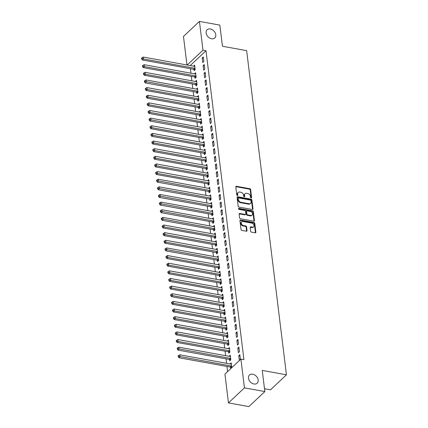 <?xml version="1.0" encoding="UTF-8"?>
<svg xmlns="http://www.w3.org/2000/svg" width="428" height="428" viewBox="0 0 428 428"><rect width="100%" height="100%" fill="white"/><g stroke="black" fill="none" stroke-linecap="round" stroke-linejoin="round"><path stroke-width="0.64" d="M251.156 197.993A0.599 0.444 46.7 0 0 251.611 197.565L250.631 189.599A0.861 0.631 46.7 0 0 249.797 188.716L236.438 186.292A0.861 0.631 46.7 0 0 235.791 186.908L236.764 194.868A0.599 0.444 46.7 0 0 237.808 195.056L237.679 194.028A2.75 2.022 46.7 0 1 238.166 192.456A2.75 2.022 46.7 0 1 239.76 192.06L240.873 192.263A2.75 2.022 46.7 0 1 243.543 195.093L243.666 196.12A0.599 0.444 46.7 0 0 244.709 196.308L244.581 195.28A2.75 2.022 46.7 0 1 245.073 193.707A2.75 2.022 46.7 0 1 246.662 193.312L247.775 193.515A2.75 2.022 46.7 0 1 250.444 196.345L250.567 197.372A0.599 0.444 46.7 0 0 251.156 197.993M251.177 197.998A0.599 0.444 46.7 0 0 251.177 197.971L250.198 190.005A0.861 0.631 46.7 0 0 249.364 189.123L236.005 186.699A0.861 0.631 46.7 0 0 235.796 186.694M237.374 195.494A0.599 0.444 46.7 0 0 237.374 195.462L237.246 194.435L237.679 194.028M244.276 196.746A0.599 0.444 46.7 0 0 244.276 196.714L244.147 195.687L244.581 195.28M252.739 374.222A5.601 4.125 46.7 0 0 249.497 375.024A5.601 4.125 46.7 0 0 249.096 380.16A5.601 4.125 46.7 0 0 253.938 383.991A5.601 4.125 46.7 0 0 257.18 383.188A5.601 4.125 46.7 0 0 257.581 378.052A5.601 4.125 46.7 0 0 252.739 374.222M210.346 28.981A5.601 4.125 46.7 0 0 207.109 29.783A5.601 4.125 46.7 0 0 206.703 34.919A5.601 4.125 46.7 0 0 211.55 38.75A5.601 4.125 46.7 0 0 214.786 37.948A5.601 4.125 46.7 0 0 215.188 32.812A5.601 4.125 46.7 0 0 210.346 28.981M250.631 231.254A0.861 0.631 46.7 0 0 251.466 232.137L255.211 232.816A0.861 0.631 46.7 0 0 255.864 232.206L254.778 223.363A0.861 0.631 46.7 0 0 253.943 222.474L240.584 220.051A0.861 0.631 46.7 0 0 239.931 220.666L241.018 229.51A0.861 0.631 46.7 0 0 241.852 230.392L246.378 231.216A0.861 0.631 46.7 0 0 247.031 230.601L246.565 226.819A0.861 0.631 46.7 0 0 245.731 225.931L243.489 225.524A2.3 1.691 46.7 0 1 241.499 223.951A2.3 1.691 46.7 0 1 241.665 221.848A2.3 1.691 46.7 0 1 242.997 221.517L251.787 223.111A2.3 1.691 46.7 0 1 253.777 224.684A2.3 1.691 46.7 0 1 253.611 226.792A2.3 1.691 46.7 0 1 252.279 227.124L250.813 226.856A0.861 0.631 46.7 0 0 250.166 227.471L250.631 231.254M240.9 359.081L244.436 387.864L228.466 402.898L224.93 374.115L240.9 359.081L243.923 359.632L205.996 50.734L202.974 50.183L187.186 65.035M186.977 64.997L183.468 36.428L199.437 21.4L219.853 25.102L222.448 46.251L246.64 50.643L286.444 374.816L262.252 370.423L264.846 391.572L244.436 387.864M199.437 21.4L202.974 50.183M252.349 209.511A0.861 0.631 46.7 0 0 253.001 208.896L251.915 200.053A0.861 0.631 46.7 0 0 251.081 199.17L237.722 196.746A0.861 0.631 46.7 0 0 237.075 197.362L238.155 206.205A0.861 0.631 46.7 0 0 238.99 207.088L252.349 209.511M253.344 211.71L254.43 220.548A0.861 0.631 46.7 0 1 253.783 221.164L240.424 218.74A0.861 0.631 46.7 0 1 239.589 217.857L239.124 214.075A0.861 0.631 46.7 0 1 239.776 213.46L245.191 214.439A0.861 0.631 46.7 0 0 245.843 213.823L245.533 211.314A0.861 0.631 46.7 0 0 244.698 210.432L239.059 209.41A0.599 0.444 46.7 0 1 238.931 208.361L252.509 210.822A0.861 0.631 46.7 0 1 253.344 211.71L252.916 212.111L254.002 220.955L254.43 220.548M264.504 388.758L270.475 389.844L286.444 374.816M238.894 347.081L237.813 348.092L238.375 352.677L239.455 351.661L238.894 347.081M229.59 359.563L229.745 360.799L230.82 359.782L230.259 355.203L229.194 356.315M237.016 331.807L235.94 332.824L236.502 337.403L237.577 336.392L237.016 331.807M227.717 344.294L227.867 345.53L228.948 344.513L228.386 339.934L227.316 341.046M235.143 316.538L234.062 317.555L234.624 322.134L235.705 321.123L235.143 316.538M225.84 329.025L225.995 330.261L227.07 329.244L226.508 324.665L225.444 325.778M233.265 301.269L232.19 302.286L232.752 306.865L233.832 305.849L233.265 301.269M223.967 313.756L224.117 314.992L225.198 313.975L224.636 309.396L223.566 310.509M231.393 286L230.312 287.017L230.874 291.596L231.955 290.58L231.393 286M222.095 298.487L222.244 299.723L223.325 298.707L222.758 294.127L221.693 295.24M229.515 270.731L228.44 271.748L229.001 276.328L230.082 275.311L229.515 270.731M220.217 283.218L220.367 284.454L221.447 283.438L220.885 278.853L219.821 279.966M227.643 255.463L226.562 256.479L227.124 261.059L228.204 260.042L227.643 255.463M218.344 267.944L218.494 269.18L219.575 268.169L219.013 263.584L217.943 264.697M225.77 240.194L224.689 241.21L225.251 245.79L226.332 244.773L225.77 240.194M216.466 252.675L216.621 253.911L217.697 252.9L217.135 248.315L216.07 249.428M223.892 224.925L222.811 225.941L223.379 230.521L224.454 229.504L223.892 224.925M214.594 237.406L214.744 238.642L215.824 237.626L215.263 233.046L214.193 234.159M222.02 209.656L220.939 210.667L221.501 215.252L222.581 214.235L222.02 209.656M212.716 222.137L212.871 223.373L213.946 222.357L213.385 217.777L212.32 218.89M220.142 194.387L219.066 195.398L219.628 199.983L220.704 198.966L220.142 194.387M210.844 206.868L210.993 208.104L212.074 207.088L211.512 202.508L210.442 203.621M218.269 179.113L217.189 180.129L217.75 184.709L218.831 183.698L218.269 179.113M208.966 191.6L209.121 192.835L210.196 191.819L209.634 187.239L208.57 188.352M216.391 163.844L215.316 164.86L215.878 169.44L216.959 168.429L216.391 163.844M207.093 176.331L207.243 177.566L208.324 176.55L207.762 171.97L206.692 173.083M214.519 148.575L213.438 149.591L214 154.171L215.081 153.154L214.519 148.575M205.221 161.062L205.37 162.298L206.451 161.281L205.884 156.702L204.819 157.814M212.646 133.306L211.566 134.322L212.128 138.902L213.208 137.886L212.646 133.306M203.343 145.793L203.493 147.029L204.573 146.012L204.012 141.433L202.947 142.545M210.769 118.037L209.688 119.054L210.255 123.633L211.33 122.617L210.769 118.037M201.47 130.524L201.62 131.76L202.701 130.743L202.139 126.158L201.069 127.271M208.896 102.768L207.815 103.785L208.377 108.364L209.458 107.348L208.896 102.768M199.592 115.25L199.748 116.486L200.823 115.474L200.261 110.889L199.197 112.002M207.018 87.499L205.943 88.516L206.505 93.095L207.58 92.079L207.018 87.499M197.72 99.981L197.87 101.217L198.95 100.2L198.389 95.621L197.319 96.733M205.146 72.23L204.065 73.247L204.627 77.826L205.708 76.81L205.146 72.23M195.842 84.712L195.997 85.948L197.073 84.931L196.511 80.352L195.446 81.464M203.268 56.961L202.193 57.973L202.754 62.558L203.83 61.541L203.268 56.961M193.97 69.443L194.119 70.679L195.2 69.662L194.638 65.083L193.568 66.196M205.996 50.734L190.214 65.586M190.385 68.694L190.936 73.183M191.321 76.328L191.872 80.817M192.263 83.963L192.814 88.452M193.199 91.597L193.75 96.086M194.135 99.232L194.686 103.72M195.072 106.866L195.623 111.355M196.013 114.506L196.564 118.989M196.95 122.141L197.501 126.624M197.886 129.775L198.437 134.258M198.822 137.409L199.373 141.893M199.758 145.044L200.309 149.527M200.7 152.678L201.251 157.167M201.636 160.313L202.187 164.801M202.572 167.947L203.123 172.436M203.509 175.582L204.06 180.07M204.45 183.216L205.001 187.705M205.387 190.851L205.938 195.339M206.323 198.485L206.874 202.974M207.259 206.119L207.81 210.608M208.195 213.754L208.746 218.243M209.137 221.388L209.688 225.877M210.073 229.023L210.624 233.511M211.009 236.657L211.56 241.146M211.946 244.292L212.497 248.78M212.887 251.926L213.438 256.415M213.823 259.566L214.375 264.049M214.76 267.2L215.311 271.684M215.696 274.835L216.247 279.318M216.632 282.469L217.183 286.953M217.574 290.104L218.125 294.587M218.51 297.738L219.061 302.221M219.446 305.373L219.997 309.861M220.383 313.007L220.934 317.496M221.324 320.642L221.87 325.13M222.26 328.276L222.811 332.765M223.197 335.91L223.748 340.399M224.133 343.545L224.684 348.034M225.069 351.179L225.62 355.668M226.011 358.814L226.562 363.302M226.947 366.448L227.578 371.616M194.906 77.077L195.056 78.313L196.136 77.297L195.575 72.717L194.51 73.83M204.21 64.596L203.129 65.607L203.691 70.192L204.771 69.176L204.21 64.596M196.784 92.346L196.934 93.582L198.014 92.566L197.447 87.986L196.382 89.099M206.082 79.865L205.001 80.881L205.563 85.461L206.644 84.444L206.082 79.865M198.656 107.615L198.806 108.851L199.887 107.84L199.325 103.255L198.255 104.368M207.954 95.134L206.879 96.15L207.441 100.73L208.522 99.713L207.954 95.134M200.529 122.884L200.684 124.12L201.765 123.109L201.197 118.524L200.133 119.637M209.832 110.403L208.752 111.419L209.313 115.999L210.394 114.982L209.832 110.403M202.407 138.158L202.556 139.394L203.637 138.378L203.075 133.798L202.005 134.906M211.705 125.672L210.63 126.688L211.191 131.268L212.267 130.251L211.705 125.672M204.279 153.427L204.434 154.663L205.51 153.647L204.948 149.067L203.883 150.18M213.583 140.94L212.502 141.957L213.064 146.536L214.144 145.52L213.583 140.94M206.157 168.696L206.307 169.932L207.387 168.916L206.826 164.336L205.756 165.449M215.455 156.209L214.38 157.226L214.942 161.805L216.017 160.794L215.455 156.209M208.029 183.965L208.185 185.201L209.26 184.184L208.698 179.605L207.634 180.718M217.333 171.478L216.252 172.495L216.814 177.074L217.895 176.063L217.333 171.478M209.907 199.234L210.057 200.47L211.138 199.453L210.576 194.874L209.506 195.987M219.206 186.747L218.125 187.764L218.692 192.349L219.767 191.332L219.206 186.747M211.78 214.503L211.93 215.739L213.01 214.722L212.449 210.143L211.384 211.255M221.083 202.021L220.003 203.032L220.564 207.617L221.645 206.601L221.083 202.021M213.658 229.772L213.807 231.008L214.888 229.991L214.321 225.412L213.256 226.524M222.956 217.29L221.875 218.301L222.437 222.886L223.518 221.87L222.956 217.29M215.53 245.041L215.68 246.277L216.761 245.26L216.199 240.68L215.129 241.793M224.828 232.559L223.753 233.576L224.315 238.155L225.396 237.139L224.828 232.559M217.403 260.31L217.558 261.545L218.633 260.534L218.071 255.949L217.007 257.062M226.706 247.828L225.626 248.845L226.187 253.424L227.268 252.408L226.706 247.828M219.28 275.579L219.43 276.814L220.511 275.803L219.949 271.218L218.879 272.331M228.579 263.097L227.503 264.113L228.065 268.693L229.141 267.677L228.579 263.097M221.153 290.853L221.308 292.089L222.383 291.072L221.822 286.493L220.757 287.6M230.457 278.366L229.376 279.382L229.938 283.962L231.018 282.945L230.457 278.366M223.031 306.122L223.181 307.358L224.261 306.341L223.7 301.761L222.63 302.874M232.329 293.635L231.248 294.651L231.816 299.231L232.891 298.214L232.329 293.635M224.903 321.391L225.058 322.626L226.134 321.61L225.572 317.03L224.507 318.143M234.207 308.904L233.126 309.92L233.688 314.5L234.769 313.489L234.207 308.904M226.781 336.659L226.931 337.895L228.012 336.879L227.45 332.299L226.38 333.412M236.079 324.173L234.999 325.189L235.561 329.769L236.641 328.757L236.079 324.173M228.654 351.928L228.803 353.164L229.884 352.148L229.322 347.568L228.258 348.681M237.952 339.441L236.877 340.458L237.438 345.043L238.519 344.026L237.952 339.441M230.526 367.197L230.681 368.433L231.762 367.417L231.195 362.837L230.13 363.95M239.83 354.716L238.749 355.727L239.311 360.312L240.392 359.295L239.83 354.716M264.846 391.572L248.877 406.6L228.466 402.898M193.558 66.099L194.681 66.345A0.877 0.642 -133.3 0 1 194.408 66.345L143.225 57.058L143.46 58.968L194.644 68.255A0.877 0.642 -133.3 0 1 194.933 68.362L195.05 68.427M202.193 57.973L203.423 58.197M194.494 73.734L195.623 73.98A0.877 0.642 -133.3 0 1 195.345 73.985L144.161 64.692L144.397 66.602L195.58 75.89A0.877 0.642 -133.3 0 1 195.869 75.997L195.987 76.061M203.129 65.607L204.359 65.832M195.436 81.368L196.559 81.614A0.877 0.642 -133.3 0 1 196.281 81.62L145.097 72.327L145.333 74.237L196.516 83.524A0.877 0.642 -133.3 0 1 196.805 83.631L196.923 83.695M204.065 73.247L205.296 73.466M196.372 89.003L197.597 89.227M205.001 80.881L206.232 81.101M197.308 96.637L198.431 96.883A0.877 0.642 -133.3 0 1 198.159 96.889L146.975 87.596L147.205 89.506L198.394 98.793A0.877 0.642 -133.3 0 1 198.683 98.9L198.795 98.97M205.943 88.516L207.173 88.735M198.244 104.272L199.373 104.518A0.877 0.642 -133.3 0 1 199.095 104.523L147.911 95.23L148.147 97.14L199.33 106.428A0.877 0.642 -133.3 0 1 199.619 106.535L199.737 106.604M206.879 96.15L208.11 96.37M199.181 111.906L200.309 112.152A0.877 0.642 -133.3 0 1 200.031 112.157L148.848 102.864L149.083 104.774L200.267 114.067A0.877 0.642 -133.3 0 1 200.555 114.169L200.673 114.239M207.815 103.785L209.046 104.009M200.122 119.54L201.246 119.787A0.877 0.642 -133.3 0 1 200.973 119.792L149.784 110.499L150.019 112.409L201.203 121.702A0.877 0.642 -133.3 0 1 201.492 121.803L201.609 121.873M208.752 111.419L209.982 111.644M201.058 127.175L202.284 127.4M209.688 119.054L210.924 119.278M201.995 134.809L203.118 135.055A0.877 0.642 -133.3 0 1 202.845 135.061L151.662 125.773L151.892 127.678L203.081 136.971A0.877 0.642 -133.3 0 1 203.37 137.078L203.487 137.142M210.63 126.688L211.86 126.913M202.931 142.444L204.06 142.69A0.877 0.642 -133.3 0 1 203.781 142.695L152.598 133.408L152.833 135.312L204.017 144.605A0.877 0.642 -133.3 0 1 204.306 144.712L204.424 144.776M211.566 134.322L212.796 134.547M203.872 150.078L204.996 150.324A0.877 0.642 -133.3 0 1 204.718 150.33L153.534 141.042L153.77 142.947L204.953 152.24A0.877 0.642 -133.3 0 1 205.242 152.347L205.36 152.411M212.502 141.957L213.733 142.182M204.809 157.713L205.932 157.959A0.877 0.642 -133.3 0 1 205.659 157.964L154.471 148.677L154.706 150.581L205.889 159.874A0.877 0.642 -133.3 0 1 206.178 159.981L206.296 160.045M213.438 149.591L214.669 149.816M205.745 165.352L206.868 165.593A0.877 0.642 -133.3 0 1 206.596 165.599L155.412 156.311L155.642 158.221L206.831 167.509A0.877 0.642 -133.3 0 1 207.12 167.616L207.232 167.68M214.38 157.226L215.61 157.451M206.681 172.987L207.81 173.228A0.877 0.642 -133.3 0 1 207.532 173.233L156.348 163.945L156.584 165.855L207.767 175.143A0.877 0.642 -133.3 0 1 208.056 175.25L208.174 175.314M215.316 164.86L216.547 165.085M207.617 180.621L208.746 180.862A0.877 0.642 -133.3 0 1 208.468 180.867L157.285 171.58L157.52 173.49L208.704 182.777A0.877 0.642 -133.3 0 1 208.992 182.884L209.11 182.949M216.252 172.495L217.483 172.719M208.559 188.256L209.779 188.475M217.189 180.129L218.419 180.354M209.495 195.89L210.72 196.11M218.125 187.764L219.361 187.988M210.432 203.525L211.657 203.744M219.066 195.398L220.297 195.623M211.368 211.159L212.593 211.379M220.003 203.032L221.233 203.257M212.309 218.794L213.529 219.013M220.939 210.667L222.169 210.892M213.246 226.428L214.465 226.647M221.875 218.301L223.106 218.526M214.182 234.062L215.305 234.309A0.877 0.642 -133.3 0 1 215.033 234.314L163.849 225.021L164.079 226.931L215.268 236.219A0.877 0.642 -133.3 0 1 215.557 236.326L215.669 236.39M222.811 225.941L224.047 226.161M215.118 241.697L216.247 241.943A0.877 0.642 -133.3 0 1 215.969 241.948L164.785 232.655L165.021 234.565L216.204 243.853A0.877 0.642 -133.3 0 1 216.493 243.96L216.611 244.024M223.753 233.576L224.984 233.795M216.054 249.331L217.183 249.578A0.877 0.642 -133.3 0 1 216.905 249.583L165.722 240.29L165.957 242.2L217.14 251.487A0.877 0.642 -133.3 0 1 217.429 251.594L217.547 251.664M224.689 241.21L225.92 241.429M216.996 256.966L218.216 257.191M225.626 248.845L226.856 249.064M217.932 264.6L219.056 264.846A0.877 0.642 -133.3 0 1 218.783 264.852L167.594 255.559L167.829 257.469L219.018 266.762A0.877 0.642 -133.3 0 1 219.307 266.863L219.42 266.933M226.562 256.479L227.792 256.704M218.869 272.235L219.992 272.481A0.877 0.642 -133.3 0 1 219.719 272.486L168.536 263.193L168.766 265.103L219.955 274.396A0.877 0.642 -133.3 0 1 220.243 274.498L220.361 274.567M227.503 264.113L228.734 264.338M219.805 279.869L220.934 280.115A0.877 0.642 -133.3 0 1 220.655 280.121L169.472 270.833L169.707 272.738L220.891 282.031A0.877 0.642 -133.3 0 1 221.18 282.138L221.297 282.202M228.44 271.748L229.67 271.973M220.746 287.504L221.87 287.75A0.877 0.642 -133.3 0 1 221.592 287.755L170.408 278.468L170.644 280.372L221.827 289.665A0.877 0.642 -133.3 0 1 222.116 289.772L222.234 289.836M229.376 279.382L230.606 279.607M221.683 295.138L222.806 295.384A0.877 0.642 -133.3 0 1 222.533 295.39L171.344 286.102L171.58 288.007L222.763 297.3A0.877 0.642 -133.3 0 1 223.052 297.406L223.17 297.471M230.312 287.017L231.543 287.242M222.619 302.773L223.742 303.019A0.877 0.642 -133.3 0 1 223.47 303.024L172.286 293.736L172.516 295.641L223.705 304.934A0.877 0.642 -133.3 0 1 223.994 305.041L224.106 305.105M231.248 294.651L232.484 294.876M223.555 310.407L224.684 310.653A0.877 0.642 -133.3 0 1 224.406 310.658L173.222 301.371L173.458 303.275L224.641 312.568A0.877 0.642 -133.3 0 1 224.93 312.675L225.048 312.74M232.19 302.286L233.421 302.51M224.491 318.047L225.62 318.288A0.877 0.642 -133.3 0 1 225.342 318.293L174.159 309.005L174.394 310.915L225.577 320.203A0.877 0.642 -133.3 0 1 225.866 320.31L225.984 320.374M233.126 309.92L234.357 310.145M225.433 325.681L226.556 325.922A0.877 0.642 -133.3 0 1 226.278 325.927L175.095 316.64L175.33 318.55L226.514 327.837A0.877 0.642 -133.3 0 1 226.803 327.944L226.92 328.009M234.062 317.555L235.293 317.779M226.369 333.316L227.493 333.556A0.877 0.642 -133.3 0 1 227.22 333.562L176.031 324.274L176.266 326.184L227.455 335.472A0.877 0.642 -133.3 0 1 227.744 335.579L227.857 335.643M234.999 325.189L236.229 325.414M227.305 340.95L228.429 341.196A0.877 0.642 -133.3 0 1 228.156 341.196L176.973 331.909L177.203 333.819L228.392 343.106A0.877 0.642 -133.3 0 1 228.68 343.213L228.798 343.277M235.94 332.824L237.171 333.048M228.242 348.585L229.371 348.831A0.877 0.642 -133.3 0 1 229.092 348.831L177.909 339.543L178.144 341.453L229.328 350.741A0.877 0.642 -133.3 0 1 229.617 350.848L229.734 350.912M236.877 340.458L238.107 340.683M229.178 356.219L230.403 356.438M237.813 348.092L239.043 348.317M230.12 363.854L231.339 364.073M238.749 355.727L239.98 355.952M245.073 193.707L244.639 194.114A2.75 2.022 46.7 0 0 244.147 195.687M238.166 192.456L237.738 192.862A2.75 2.022 46.7 0 0 237.246 194.435M252.563 209.517A0.861 0.631 46.7 0 0 252.568 209.303L251.482 200.459A0.861 0.631 46.7 0 0 250.648 199.576L237.289 197.153A0.861 0.631 46.7 0 0 237.08 197.148M250.979 200.689A0.599 0.444 46.7 0 0 250.391 200.074L238.669 197.945A0.599 0.444 46.7 0 0 238.214 198.373L238.348 199.459A2.75 2.022 46.7 0 0 241.018 202.289L249.032 203.744A2.75 2.022 46.7 0 0 250.621 203.348A2.75 2.022 46.7 0 0 251.108 201.775L250.979 200.689M238.321 198.03L237.888 198.437A0.599 0.444 46.7 0 0 237.781 198.779L238.214 198.373M250.621 203.348L250.187 203.755A2.75 2.022 46.7 0 1 248.598 204.151L240.584 202.695A2.75 2.022 46.7 0 1 237.915 199.865L237.781 198.779M245.688 214.316L245.255 214.722A0.861 0.631 46.7 0 1 244.763 214.845L239.343 213.866A0.861 0.631 46.7 0 0 239.129 213.856M252.916 212.111A0.861 0.631 46.7 0 0 252.081 211.229L238.498 208.762A0.599 0.444 46.7 0 0 238.471 208.762M250.813 215.461A2.3 1.691 46.7 0 0 252.14 215.129A2.3 1.691 46.7 0 0 252.306 213.026A2.3 1.691 46.7 0 0 250.321 211.453L247.224 210.892A0.861 0.631 46.7 0 0 246.571 211.502L246.881 214.016A0.861 0.631 46.7 0 0 247.716 214.899L250.813 215.461L250.38 215.867A2.3 1.691 46.7 0 0 251.712 215.535L252.14 215.129M246.726 211.015L246.293 211.421A0.861 0.631 46.7 0 0 246.143 211.908L246.571 211.502M250.38 215.867L247.282 215.305A0.861 0.631 46.7 0 1 246.448 214.423L246.143 211.908M253.611 226.792L253.178 227.198A2.3 1.691 46.7 0 1 251.851 227.525L250.385 227.263A0.861 0.631 46.7 0 0 250.171 227.252M241.665 221.848L241.232 222.25A2.3 1.691 46.7 0 0 241.071 224.358A2.3 1.691 46.7 0 0 243.056 225.931L243.489 225.524M246.592 231.222A0.861 0.631 46.7 0 0 246.598 231.008L246.132 227.225A0.861 0.631 46.7 0 0 245.303 226.337L243.056 225.931M255.425 232.827A0.861 0.631 46.7 0 0 255.43 232.607L254.344 223.769A0.861 0.631 46.7 0 0 253.51 222.881L240.151 220.457A0.861 0.631 46.7 0 0 239.942 220.452M142.08 58.518L141.989 57.759L141.556 58.165L141.647 58.925L142.08 58.518L143.46 58.968L142.38 59.984L193.563 69.272A0.877 0.642 -133.3 0 1 193.852 69.379L194.89 69.957M141.989 57.759L143.225 57.058M142.38 59.984L141.647 58.925M143.016 66.153L142.925 65.393L142.492 65.8L142.588 66.559L143.016 66.153L144.397 66.602L143.316 67.619L194.499 76.906A0.877 0.642 -133.3 0 1 194.788 77.013L195.826 77.591M142.925 65.393L144.161 64.692M143.316 67.619L142.588 66.559M143.958 73.793L143.862 73.028L143.428 73.434L143.524 74.194L143.958 73.793L145.333 74.237L144.252 75.253L195.441 84.541A0.877 0.642 -133.3 0 1 195.73 84.648L196.762 85.226M143.862 73.028L145.097 72.327M144.252 75.253L143.524 74.194M197.602 89.222L197.495 89.249A0.877 0.642 -133.3 0 1 197.222 89.254L146.034 79.961L146.269 81.871L145.188 82.888L196.377 92.175A0.877 0.642 -133.3 0 1 196.666 92.282L197.699 92.86M144.894 81.427L144.798 80.662L144.37 81.069L144.461 81.834L144.894 81.427L197.452 91.159A0.877 0.642 -133.3 0 1 197.741 91.266L197.859 91.33M144.798 80.662L146.034 79.961M145.188 82.888L144.461 81.834M145.83 89.061L145.739 88.296L145.306 88.703L145.397 89.468L145.83 89.061L147.205 89.506L146.13 90.522L197.313 99.81A0.877 0.642 -133.3 0 1 197.602 99.917L198.635 100.494M145.739 88.296L146.975 87.596M146.13 90.522L145.397 89.468M146.767 96.696L146.676 95.931L146.242 96.337L146.339 97.103L146.767 96.696L148.147 97.14L147.066 98.156L198.25 107.444A0.877 0.642 -133.3 0 1 198.539 107.551L199.576 108.129M146.676 95.931L147.911 95.23M147.066 98.156L146.339 97.103M147.703 104.33L147.612 103.565L147.179 103.972L147.275 104.737L147.703 104.33L149.083 104.774L148.002 105.791L199.186 115.079A0.877 0.642 -133.3 0 1 199.475 115.186L200.513 115.769M147.612 103.565L148.848 102.864M148.002 105.791L147.275 104.737M148.644 111.965L148.548 111.2L148.115 111.606L148.211 112.371L148.644 111.965L150.019 112.409L148.939 113.425L200.127 122.713A0.877 0.642 -133.3 0 1 200.416 122.82L201.449 123.403M148.548 111.2L149.784 110.499M148.939 113.425L148.211 112.371M202.289 127.394L202.182 127.421A0.877 0.642 -133.3 0 1 201.909 127.426L150.72 118.139L150.956 120.043L149.88 121.06L201.064 130.347A0.877 0.642 -133.3 0 1 201.353 130.454L202.385 131.038M149.581 119.599L149.484 118.834L149.056 119.241L149.147 120.006L149.581 119.599L202.144 129.336A0.877 0.642 -133.3 0 1 202.433 129.443L202.546 129.507M149.484 118.834L150.72 118.139M149.88 121.06L149.147 120.006M150.517 127.234L150.426 126.469L149.993 126.875L150.084 127.64L150.517 127.234L151.892 127.678L150.816 128.694L202 137.982A0.877 0.642 -133.3 0 1 202.289 138.089L203.327 138.672M150.426 126.469L151.662 125.773M150.816 128.694L150.084 127.64M151.453 134.868L151.362 134.103L150.929 134.51L151.025 135.275L151.453 134.868L152.833 135.312L151.753 136.329L202.936 145.622A0.877 0.642 -133.3 0 1 203.225 145.723L204.263 146.306M151.362 134.103L152.598 133.408M151.753 136.329L151.025 135.275M152.395 142.503L152.298 141.738L151.865 142.144L151.961 142.909L152.395 142.503L153.77 142.947L152.689 143.963L203.878 153.256A0.877 0.642 -133.3 0 1 204.167 153.358L205.199 153.941M152.298 141.738L153.534 141.042M152.689 143.963L151.961 142.909M153.331 150.137L153.235 149.372L152.807 149.779L152.898 150.544L153.331 150.137L154.706 150.581L153.625 151.598L204.814 160.891A0.877 0.642 -133.3 0 1 205.103 160.998L206.136 161.575M153.235 149.372L154.471 148.677M153.625 151.598L152.898 150.544M154.267 157.772L154.171 157.006L153.743 157.413L153.834 158.178L154.267 157.772L155.642 158.221L154.567 159.232L205.75 168.525A0.877 0.642 -133.3 0 1 206.039 168.632L207.072 169.21M154.171 157.006L155.412 156.311M154.567 159.232L153.834 158.178M155.204 165.406L155.113 164.641L154.679 165.048L154.776 165.813L155.204 165.406L156.584 165.855L155.503 166.867L206.687 176.159A0.877 0.642 -133.3 0 1 206.975 176.266L208.013 176.844M155.113 164.641L156.348 163.945M155.503 166.867L154.776 165.813M156.14 173.04L156.049 172.275L155.615 172.682L155.712 173.447L156.14 173.04L157.52 173.49L156.439 174.501L207.623 183.794A0.877 0.642 -133.3 0 1 207.912 183.901L208.95 184.479M156.049 172.275L157.285 171.58M156.439 174.501L155.712 173.447M209.79 188.475L209.683 188.502A0.877 0.642 -133.3 0 1 209.41 188.502L158.221 179.214L158.456 181.124L157.376 182.135L208.564 191.428A0.877 0.642 -133.3 0 1 208.853 191.535L209.886 192.113M157.081 180.675L156.985 179.915L156.552 180.316L156.648 181.081L157.081 180.675L209.64 190.412A0.877 0.642 -133.3 0 1 209.929 190.519L210.046 190.583M156.985 179.915L158.221 179.214M157.376 182.135L156.648 181.081M210.726 196.11L210.619 196.136A0.877 0.642 -133.3 0 1 210.346 196.136L159.157 186.849L159.393 188.759L158.317 189.775L209.501 199.063A0.877 0.642 -133.3 0 1 209.79 199.17L210.822 199.748M158.018 188.309L157.921 187.55L157.493 187.956L157.584 188.716L158.018 188.309L210.581 198.046A0.877 0.642 -133.3 0 1 210.87 198.153L210.983 198.218M157.921 187.55L159.157 186.849M158.317 189.775L157.584 188.716M211.662 203.744L211.555 203.771A0.877 0.642 -133.3 0 1 211.282 203.771L160.099 194.483L160.329 196.393L159.253 197.41L210.437 206.697A0.877 0.642 -133.3 0 1 210.726 206.804L211.764 207.382M158.954 195.944L158.863 195.184L158.43 195.591L158.521 196.35L158.954 195.944L211.518 205.681A0.877 0.642 -133.3 0 1 211.806 205.788L211.924 205.852M158.863 195.184L160.099 194.483M159.253 197.41L158.521 196.35M212.598 211.379L212.497 211.405A0.877 0.642 -133.3 0 1 212.218 211.405L161.035 202.118L161.27 204.028L160.19 205.044L211.373 214.332A0.877 0.642 -133.3 0 1 211.662 214.439L212.7 215.017M159.89 203.578L159.799 202.819L159.366 203.225L159.462 203.985L159.89 203.578L212.454 213.315A0.877 0.642 -133.3 0 1 212.743 213.422L212.86 213.486M159.799 202.819L161.035 202.118M160.19 205.044L159.462 203.985M213.54 219.013L213.433 219.04A0.877 0.642 -133.3 0 1 213.155 219.04L161.971 209.752L162.207 211.662L161.126 212.679L212.315 221.966A0.877 0.642 -133.3 0 1 212.604 222.073L213.636 222.651M160.832 211.213L160.735 210.453L160.302 210.86L160.398 211.619L160.832 211.213L213.39 220.95A0.877 0.642 -133.3 0 1 213.679 221.057L213.797 221.121M160.735 210.453L161.971 209.752M161.126 212.679L160.398 211.619M214.476 226.647L214.369 226.674A0.877 0.642 -133.3 0 1 214.096 226.68L162.907 217.387L163.143 219.297L162.062 220.313L213.251 229.601A0.877 0.642 -133.3 0 1 213.54 229.708L214.572 230.285M161.768 218.847L161.672 218.087L161.244 218.494L161.335 219.254L161.768 218.847L214.326 228.584A0.877 0.642 -133.3 0 1 214.615 228.691L214.733 228.755M161.672 218.087L162.907 217.387M162.062 220.313L161.335 219.254M162.704 226.487L162.608 225.722L162.18 226.128L162.271 226.888L162.704 226.487L164.079 226.931L163.004 227.947L214.187 237.235A0.877 0.642 -133.3 0 1 214.476 237.342L215.509 237.92M162.608 225.722L163.849 225.021M163.004 227.947L162.271 226.888M163.64 234.121L163.549 233.356L163.116 233.763L163.212 234.528L163.64 234.121L165.021 234.565L163.94 235.582L215.124 244.87A0.877 0.642 -133.3 0 1 215.412 244.977L216.45 245.554M163.549 233.356L164.785 232.655M163.94 235.582L163.212 234.528M164.577 241.756L164.486 240.991L164.052 241.397L164.149 242.162L164.577 241.756L165.957 242.2L164.876 243.216L216.06 252.504A0.877 0.642 -133.3 0 1 216.349 252.611L217.387 253.189M164.486 240.991L165.722 240.29M164.876 243.216L164.149 242.162M218.226 257.185L218.12 257.212A0.877 0.642 -133.3 0 1 217.847 257.217L166.658 247.924L166.893 249.834L165.813 250.851L217.001 260.138A0.877 0.642 -133.3 0 1 217.29 260.245L218.323 260.823M165.518 249.39L165.422 248.625L164.989 249.032L165.085 249.797L165.518 249.39L218.077 259.122A0.877 0.642 -133.3 0 1 218.366 259.229L218.483 259.298M165.422 248.625L166.658 247.924M165.813 250.851L165.085 249.797M166.455 257.025L166.358 256.26L165.93 256.666L166.021 257.431L166.455 257.025L167.829 257.469L166.754 258.485L217.938 267.773A0.877 0.642 -133.3 0 1 218.226 267.88L219.259 268.463M166.358 256.26L167.594 255.559M166.754 258.485L166.021 257.431M167.391 264.659L167.3 263.894L166.867 264.301L166.957 265.066L167.391 264.659L168.766 265.103L167.69 266.12L218.874 275.407A0.877 0.642 -133.3 0 1 219.163 275.514L220.201 276.097M167.3 263.894L168.536 263.193M167.69 266.12L166.957 265.066M168.327 272.294L168.236 271.529L167.803 271.935L167.899 272.7L168.327 272.294L169.707 272.738L168.627 273.754L219.81 283.042A0.877 0.642 -133.3 0 1 220.099 283.149L221.137 283.732M168.236 271.529L169.472 270.833M168.627 273.754L167.899 272.7M169.269 279.928L169.172 279.163L168.739 279.57L168.835 280.335L169.269 279.928L170.644 280.372L169.563 281.389L220.746 290.676A0.877 0.642 -133.3 0 1 221.041 290.783L222.073 291.366M169.172 279.163L170.408 278.468M169.563 281.389L168.835 280.335M170.205 287.562L170.109 286.797L169.681 287.204L169.772 287.969L170.205 287.562L171.58 288.007L170.499 289.023L221.688 298.316A0.877 0.642 -133.3 0 1 221.977 298.418L223.009 299.001M170.109 286.797L171.344 286.102M170.499 289.023L169.772 287.969M171.141 295.197L171.045 294.432L170.617 294.839L170.708 295.604L171.141 295.197L172.516 295.641L171.441 296.658L222.624 305.95A0.877 0.642 -133.3 0 1 222.913 306.052L223.946 306.635M171.045 294.432L172.286 293.736M171.441 296.658L170.708 295.604M172.077 302.831L171.986 302.066L171.553 302.473L171.649 303.238L172.077 302.831L173.458 303.275L172.377 304.292L223.56 313.585A0.877 0.642 -133.3 0 1 223.849 313.692L224.887 314.27M171.986 302.066L173.222 301.371M172.377 304.292L171.649 303.238M173.014 310.466L172.923 309.701L172.489 310.107L172.586 310.872L173.014 310.466L174.394 310.915L173.313 311.926L224.497 321.219A0.877 0.642 -133.3 0 1 224.786 321.326L225.824 321.904M172.923 309.701L174.159 309.005M173.313 311.926L172.586 310.872M173.955 318.1L173.859 317.335L173.426 317.742L173.522 318.507L173.955 318.1L175.33 318.55L174.25 319.561L225.438 328.854A0.877 0.642 -133.3 0 1 225.727 328.961L226.76 329.539M173.859 317.335L175.095 316.64M174.25 319.561L173.522 318.507M174.892 325.735L174.795 324.97L174.367 325.376L174.458 326.141L174.892 325.735L176.266 326.184L175.191 327.195L226.375 336.488A0.877 0.642 -133.3 0 1 226.663 336.595L227.696 337.173M174.795 324.97L176.031 324.274M175.191 327.195L174.458 326.141M175.828 333.369L175.737 332.61L175.303 333.011L175.394 333.776L175.828 333.369L177.203 333.819L176.127 334.83L227.311 344.123A0.877 0.642 -133.3 0 1 227.6 344.23L228.638 344.808M175.737 332.61L176.973 331.909M176.127 334.83L175.394 333.776M176.764 341.004L176.673 340.244L176.24 340.651L176.336 341.41L176.764 341.004L178.144 341.453L177.064 342.47L228.247 351.757A0.877 0.642 -133.3 0 1 228.536 351.864L229.574 352.442M176.673 340.244L177.909 339.543M177.064 342.47L176.336 341.41M230.414 356.438L230.307 356.465A0.877 0.642 -133.3 0 1 230.029 356.465L178.845 347.178L179.081 349.088L178 350.104L229.183 359.392A0.877 0.642 -133.3 0 1 229.472 359.499L230.51 360.076M177.7 348.638L177.609 347.878L177.176 348.285L177.272 349.045L177.7 348.638L230.264 358.375A0.877 0.642 -133.3 0 1 230.553 358.482L230.671 358.546M177.609 347.878L178.845 347.178M178 350.104L177.272 349.045M231.35 364.073L231.243 364.1A0.877 0.642 -133.3 0 1 230.97 364.1L179.781 354.812L180.017 356.722L178.936 357.738L230.125 367.026A0.877 0.642 -133.3 0 1 230.414 367.133L231.446 367.711M178.642 356.273L178.546 355.513L178.118 355.919L178.209 356.679L178.642 356.273L231.2 366.01A0.877 0.642 -133.3 0 1 231.489 366.117L231.607 366.181M178.546 355.513L179.781 354.812M178.936 357.738L178.209 356.679M251.177 197.971L251.611 197.565M237.374 195.462L237.808 195.056M244.276 196.714L244.709 196.308M236.005 186.699L236.438 186.292M249.364 189.123L249.797 188.716M250.198 190.005L250.631 189.599M237.289 197.153L237.722 196.746M250.648 199.576L251.081 199.17M251.482 200.459L251.915 200.053M252.568 209.303L253.001 208.896M237.915 199.865L238.348 199.459M240.584 202.695L241.018 202.289M248.598 204.151L249.032 203.744M239.343 213.866L239.776 213.46M244.763 214.845L245.191 214.439M238.498 208.762L238.931 208.361M252.081 211.229L252.509 210.822M246.448 214.423L246.881 214.016M247.282 215.305L247.716 214.899M250.385 227.263L250.813 226.856M251.851 227.525L252.279 227.124M245.303 226.337L245.731 225.931M246.132 227.225L246.565 226.819M246.598 231.008L247.031 230.601M240.151 220.457L240.584 220.051M253.51 222.881L253.943 222.474M254.344 223.769L254.778 223.363M255.43 232.607L255.864 232.206M193.563 69.272L194.644 68.255M193.852 69.379L194.933 68.362M194.499 76.906L195.58 75.89M194.788 77.013L195.869 75.997M195.441 84.541L196.516 83.524M195.73 84.648L196.805 83.631M196.377 92.175L197.452 91.159M196.666 92.282L197.741 91.266M197.313 99.81L198.394 98.793M197.602 99.917L198.683 98.9M198.25 107.444L199.33 106.428M198.539 107.551L199.619 106.535M199.186 115.079L200.267 114.067M199.475 115.186L200.555 114.169M200.127 122.713L201.203 121.702M200.416 122.82L201.492 121.803M201.064 130.347L202.144 129.336M201.353 130.454L202.433 129.443M202 137.982L203.081 136.971M202.289 138.089L203.37 137.078M202.936 145.622L204.017 144.605M203.225 145.723L204.306 144.712M203.878 153.256L204.953 152.24M204.167 153.358L205.242 152.347M204.814 160.891L205.889 159.874M205.103 160.998L206.178 159.981M205.75 168.525L206.831 167.509M206.039 168.632L207.12 167.616M206.687 176.159L207.767 175.143M206.975 176.266L208.056 175.25M207.623 183.794L208.704 182.777M207.912 183.901L208.992 182.884M208.564 191.428L209.64 190.412M208.853 191.535L209.929 190.519M209.501 199.063L210.581 198.046M209.79 199.17L210.87 198.153M210.437 206.697L211.518 205.681M210.726 206.804L211.806 205.788M211.373 214.332L212.454 213.315M211.662 214.439L212.743 213.422M212.315 221.966L213.39 220.95M212.604 222.073L213.679 221.057M213.251 229.601L214.326 228.584M213.54 229.708L214.615 228.691M214.187 237.235L215.268 236.219M214.476 237.342L215.557 236.326M215.124 244.87L216.204 243.853M215.412 244.977L216.493 243.96M216.06 252.504L217.14 251.487M216.349 252.611L217.429 251.594M217.001 260.138L218.077 259.122M217.29 260.245L218.366 259.229M217.938 267.773L219.018 266.762M218.226 267.88L219.307 266.863M218.874 275.407L219.955 274.396M219.163 275.514L220.243 274.498M219.81 283.042L220.891 282.031M220.099 283.149L221.18 282.138M220.746 290.676L221.827 289.665M221.041 290.783L222.116 289.772M221.688 298.316L222.763 297.3M221.977 298.418L223.052 297.406M222.624 305.95L223.705 304.934M222.913 306.052L223.994 305.041M223.56 313.585L224.641 312.568M223.849 313.692L224.93 312.675M224.497 321.219L225.577 320.203M224.786 321.326L225.866 320.31M225.438 328.854L226.514 327.837M225.727 328.961L226.803 327.944M226.375 336.488L227.455 335.472M226.663 336.595L227.744 335.579M227.311 344.123L228.392 343.106M227.6 344.23L228.68 343.213M228.247 351.757L229.328 350.741M228.536 351.864L229.617 350.848M229.183 359.392L230.264 358.375M229.472 359.499L230.553 358.482M230.125 367.026L231.2 366.01M230.414 367.133L231.489 366.117"/></g></svg>
